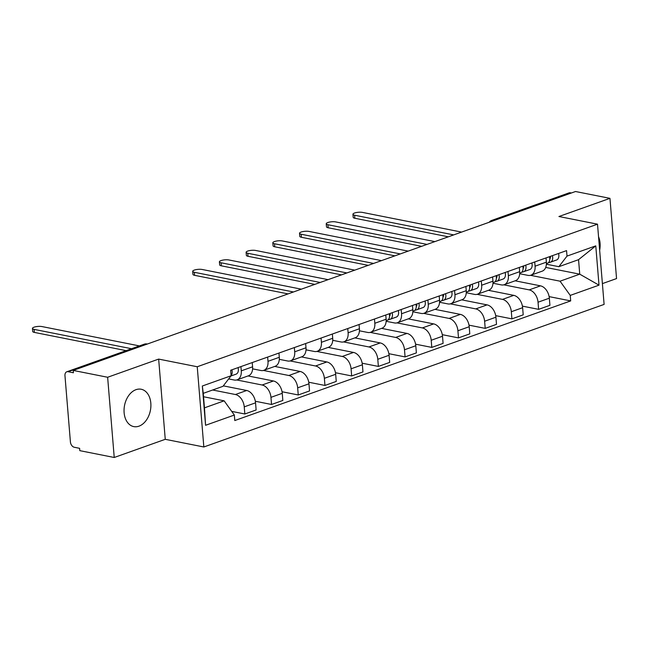 <?xml version="1.0" encoding="UTF-8"?>
<svg xmlns="http://www.w3.org/2000/svg" width="649" height="649" viewBox="0 0 649 649"><rect width="100%" height="100%" fill="white"/><g stroke="black" fill="none" stroke-linecap="round" stroke-linejoin="round"><path stroke-width="0.97" d="M135.974 389.684A19.04 13.167 101.2 0 0 124.081 409.04A19.04 13.167 101.2 0 0 133.767 426.604A19.04 13.167 101.2 0 0 138.975 426.166A19.04 13.167 101.2 0 0 150.86 406.809A19.04 13.167 101.2 0 0 141.182 389.246A19.04 13.167 101.2 0 0 135.974 389.684M602.402 283.613L616.55 278.575L609.955 198.343L575.525 191.512L73.215 370.425L107.637 377.264L114.232 457.488L165.252 439.316L203.835 446.983L604.105 304.405L597.51 224.173L197.239 366.75L158.656 359.092L107.637 377.264M114.232 457.488L79.811 450.657L79.616 448.321L74.254 447.25A4.884 3.261 -109.6 0 1 70.408 441.888L64.965 375.69A4.884 3.261 -109.6 0 1 66.79 371.78L144.346 344.157A4.884 3.261 70.4 0 1 145.595 344.075L68.04 371.699A4.884 3.261 -109.6 0 0 66.79 371.78M609.955 198.343L558.935 216.515L597.51 224.173M493.824 220.611L492.802 220.409A4.884 3.261 70.4 0 0 491.544 220.482L569.1 192.858A4.884 3.261 70.4 0 1 570.357 192.785L492.802 220.409A4.884 3.375 101.2 0 0 491.236 221.536M571.38 192.988L570.357 192.785M68.04 371.699L73.402 372.769L73.215 370.425M212.653 390L235.4 394.519A11.228 7.496 70.4 0 1 244.243 406.858L244.835 413.989L256.136 409.965L255.544 402.834A11.228 7.496 -109.6 0 0 246.701 390.495L223.321 385.855M237.096 379.835L248.397 375.812A11.228 7.496 -109.6 0 0 252.583 366.815L241.282 370.839A11.228 7.496 70.4 0 1 237.096 379.835A11.228 7.496 70.4 0 1 234.208 380.014L228.667 378.919M241.282 370.839L240.933 366.596M231.709 411.385L244.835 413.989M252.583 366.815L252.234 362.572M236.698 379.957L262.115 385.003A11.228 7.496 70.4 0 1 270.957 397.342L271.542 404.481L282.842 400.457L282.25 393.318A11.228 7.496 -109.6 0 0 273.416 380.979L248.032 375.941M267.648 357.08L267.996 361.323A11.228 7.496 70.4 0 1 263.802 370.328A11.228 7.496 70.4 0 1 260.922 370.506L252.607 368.851M255.333 401.26L271.542 404.481M263.802 370.328L275.103 366.296A11.228 7.496 -109.6 0 0 279.289 357.299L278.94 353.056M263.405 370.449L288.821 375.495A11.228 7.496 70.4 0 1 297.664 387.834L298.248 394.965L309.549 390.941L308.965 383.81A11.228 7.496 -109.6 0 0 300.122 371.463L274.738 366.425M294.354 347.564L294.703 351.807A11.228 7.496 70.4 0 1 290.509 360.812A11.228 7.496 70.4 0 1 287.629 360.99L279.313 359.343M282.039 391.745L298.248 394.965M290.509 360.812L301.809 356.788A11.228 7.496 -109.6 0 0 306.003 347.783L305.655 343.54M290.119 360.933L315.528 365.979A11.228 7.496 70.4 0 1 324.37 378.318L324.954 385.449L336.255 381.425L335.671 374.295A11.228 7.496 -109.6 0 0 326.828 361.955L301.444 356.918M321.06 338.056L321.409 342.299A11.228 7.496 70.4 0 1 317.223 351.296A11.228 7.496 70.4 0 1 314.335 351.474L306.02 349.827M308.754 382.237L324.954 385.449M317.223 351.296L328.516 347.272A11.228 7.496 -109.6 0 0 332.71 338.275L332.361 334.032M316.826 351.417L342.234 356.463A11.228 7.496 70.4 0 1 351.077 368.802L351.669 375.941L362.961 371.918L362.377 364.779A11.228 7.496 -109.6 0 0 353.535 352.439L328.159 347.402M347.767 328.54L348.115 332.783A11.228 7.496 70.4 0 1 343.929 341.788A11.228 7.496 70.4 0 1 341.041 341.966L332.726 340.311M335.46 372.721L351.669 375.941M343.929 341.788L355.23 337.756A11.228 7.496 -109.6 0 0 359.416 328.759L359.067 324.516M343.532 341.909L368.94 346.955A11.228 7.496 70.4 0 1 377.783 359.295L378.375 366.425L389.676 362.402L389.084 355.271A11.228 7.496 -109.6 0 0 380.241 342.932L354.865 337.886M374.473 319.024L374.822 323.275A11.228 7.496 70.4 0 1 370.636 332.272A11.228 7.496 70.4 0 1 367.748 332.45L359.441 330.803M362.166 363.205L378.375 366.425M370.636 332.272L381.937 328.248A11.228 7.496 -109.6 0 0 386.123 319.243L385.774 315M370.238 332.393L395.655 337.439A11.228 7.496 70.4 0 1 404.497 349.779L405.081 356.909L416.382 352.886L415.79 345.755A11.228 7.496 -109.6 0 0 406.955 333.416L381.571 328.378M401.187 309.516L401.536 313.759A11.228 7.496 70.4 0 1 397.342 322.756A11.228 7.496 70.4 0 1 394.462 322.934L386.147 321.287M388.873 353.697L405.081 356.909M397.342 322.756L408.643 318.732A11.228 7.496 -109.6 0 0 412.829 309.735L412.48 305.492M396.945 322.877L422.361 327.923A11.228 7.496 70.4 0 1 431.204 340.263L431.788 347.402L443.089 343.378L442.504 336.239A11.228 7.496 -109.6 0 0 433.662 323.9L408.278 318.862M427.894 300L428.243 304.243A11.228 7.496 70.4 0 1 424.048 313.248A11.228 7.496 70.4 0 1 421.169 313.426L412.853 311.771M415.579 344.181L431.788 347.402M424.048 313.248L435.349 309.216A11.228 7.496 -109.6 0 0 439.543 300.219L439.195 295.976M423.659 313.37L449.067 318.416A11.228 7.496 70.4 0 1 457.91 330.755L458.494 337.886L469.795 333.862L469.211 326.731A11.228 7.496 -109.6 0 0 460.368 314.392L434.984 309.346M454.6 290.492L454.949 294.735A11.228 7.496 70.4 0 1 450.763 303.732A11.228 7.496 70.4 0 1 447.875 303.91L439.56 302.264M442.294 334.673L458.494 337.886M450.763 303.732L462.056 299.708A11.228 7.496 -109.6 0 0 466.25 290.703L465.901 286.46M450.365 303.854L475.774 308.9A11.228 7.496 70.4 0 1 484.616 321.239L485.209 328.378L496.501 324.346L495.917 317.215A11.228 7.496 -109.6 0 0 487.075 304.876L461.699 299.838M481.307 280.976L481.655 285.219A11.228 7.496 70.4 0 1 477.469 294.216A11.228 7.496 70.4 0 1 474.581 294.395L466.274 292.748M469 325.157L485.209 328.378M477.469 294.216L488.77 290.192A11.228 7.496 -109.6 0 0 492.956 281.195L492.607 276.953M477.072 294.338L502.48 299.384A11.228 7.496 70.4 0 1 511.323 311.723L511.915 318.862L523.216 314.838L522.623 307.699A11.228 7.496 -109.6 0 0 513.781 295.36L488.405 290.322M508.013 271.46L508.362 275.703A11.228 7.496 70.4 0 1 504.176 284.708A11.228 7.496 70.4 0 1 501.296 284.887L492.98 283.232M495.706 315.641L511.915 318.862M504.176 284.708L515.476 280.684A11.228 7.496 -109.6 0 0 519.662 271.68L519.314 267.437M503.778 284.83L529.195 289.876A11.228 7.496 70.4 0 1 538.037 302.215L538.621 309.346L549.922 305.322L549.338 298.191A11.228 7.496 -109.6 0 0 540.495 285.852L515.111 280.806M534.727 261.953L535.076 266.195A11.228 7.496 70.4 0 1 530.882 275.192A11.228 7.496 70.4 0 1 528.002 275.371L519.687 273.724M522.413 306.133L538.621 309.346M530.882 275.192L542.183 271.168A11.228 7.496 -109.6 0 0 546.369 262.172L546.02 257.921M224.148 400.831L234.338 415.052L205.571 425.29L202.342 386.001L231.109 375.755L222.956 386.325L203.267 393.343L204.459 407.848L224.148 400.831L203.543 396.742M545.72 267.42L579.744 274.17L578.551 259.673L558.862 266.682L567.007 256.104L566.561 250.611L230.655 370.255L231.109 375.755M567.007 256.104L595.774 245.866L599.003 285.154L570.244 295.4L560.055 281.187L579.744 274.17L599.003 285.154M234.338 415.052L234.784 420.544L570.69 300.901L570.244 295.4M203.835 446.983L197.239 366.75M165.252 439.316L158.656 359.092M599.66 250.319A19.04 13.167 101.2 0 0 598.54 236.682M530.484 275.314L560.055 281.187M558.862 266.682L546.393 264.208M549.119 296.617L570.69 300.901M205.571 425.29L204.459 407.848M202.342 386.001L203.267 393.343M578.551 259.673L595.774 245.866M231.085 375.544A6.101 4.072 -109.6 0 0 231.88 369.816M235.92 374.205A6.101 4.072 -109.6 0 0 236.066 374.157A6.101 4.072 -109.6 0 0 238.045 367.626M126.149 350.638L34.356 332.41A5.614 1.549 175.3 0 1 32.701 331.469L32.45 328.426A5.614 1.549 -4.7 0 0 34.105 329.376L131.536 348.716M139.413 345.909L41.982 326.569A5.614 1.549 -4.7 0 0 35.833 326.715A5.614 1.549 -4.7 0 0 32.45 328.426M389.546 316.006A2.929 1.955 -109.6 0 0 390.114 313.459M387.98 319.916L390 319.324A6.101 4.072 -109.6 0 0 390.154 319.276A6.101 4.072 -109.6 0 0 392.134 312.737M396.166 317.126A6.101 4.072 -109.6 0 0 396.32 317.077A6.101 4.072 -109.6 0 0 398.291 310.547M288.083 293.892L194.611 275.33A5.614 1.549 175.3 0 1 192.948 274.389L192.696 271.347A5.614 1.549 -4.7 0 0 194.359 272.296L293.47 291.977M387.088 320.355A6.101 4.072 -109.6 0 0 387.242 320.306A6.101 4.072 -109.6 0 0 389.222 313.775M301.347 289.17L202.228 269.489A5.614 1.549 -4.7 0 0 196.079 269.635A5.614 1.549 -4.7 0 0 192.696 271.347M416.252 306.49A2.929 1.955 -109.6 0 0 416.82 303.943M414.687 310.4L416.707 309.808A6.101 4.072 -109.6 0 0 416.861 309.76A6.101 4.072 -109.6 0 0 418.84 303.229M422.872 307.61A6.101 4.072 -109.6 0 0 423.026 307.561A6.101 4.072 -109.6 0 0 424.998 301.031M314.789 284.384L221.317 265.822A5.614 1.549 175.3 0 1 219.654 264.881L219.403 261.839A5.614 1.549 -4.7 0 0 221.066 262.78L320.184 282.461M413.802 310.847A6.101 4.072 -109.6 0 0 413.948 310.798A6.101 4.072 -109.6 0 0 415.928 304.259M328.053 279.654L228.943 259.973A5.614 1.549 -4.7 0 0 222.785 260.119A5.614 1.549 -4.7 0 0 219.403 261.839M442.959 296.982A2.929 1.955 -109.6 0 0 443.527 294.435M441.393 300.885L443.421 300.292A6.101 4.072 -109.6 0 0 443.567 300.244A6.101 4.072 -109.6 0 0 445.547 293.713M449.579 298.102A6.101 4.072 -109.6 0 0 449.733 298.053A6.101 4.072 -109.6 0 0 451.712 291.515M341.496 274.868L248.023 256.306A5.614 1.549 175.3 0 1 246.36 255.365L246.117 252.323A5.614 1.549 -4.7 0 0 247.772 253.264L346.891 272.945M440.509 301.331A6.101 4.072 -109.6 0 0 440.655 301.282A6.101 4.072 -109.6 0 0 442.634 294.751M354.768 270.138L255.649 250.465A5.614 1.549 -4.7 0 0 249.5 250.603A5.614 1.549 -4.7 0 0 246.117 252.323M469.673 287.466A2.929 1.955 -109.6 0 0 470.233 284.919M468.099 291.377L470.127 290.784A6.101 4.072 -109.6 0 0 470.274 290.736A6.101 4.072 -109.6 0 0 472.253 284.197M476.293 288.586A6.101 4.072 -109.6 0 0 476.439 288.537A6.101 4.072 -109.6 0 0 478.418 282.007M368.202 265.352L274.73 246.79A5.614 1.549 175.3 0 1 273.075 245.849L272.823 242.807A5.614 1.549 -4.7 0 0 274.478 243.756L373.597 263.437M467.215 291.823A6.101 4.072 -109.6 0 0 467.369 291.774A6.101 4.072 -109.6 0 0 469.341 285.236M381.474 260.63L282.356 240.949A5.614 1.549 -4.7 0 0 276.206 241.095A5.614 1.549 -4.7 0 0 272.823 242.807M496.38 277.95A2.929 1.955 -109.6 0 0 496.947 275.403M494.814 281.861L496.834 281.268A6.101 4.072 -109.6 0 0 496.988 281.22A6.101 4.072 -109.6 0 0 498.959 274.689M502.999 279.07A6.101 4.072 -109.6 0 0 503.145 279.021A6.101 4.072 -109.6 0 0 505.125 272.491M394.917 255.844L301.436 237.283A5.614 1.549 175.3 0 1 299.781 236.341L299.53 233.299A5.614 1.549 -4.7 0 0 301.193 234.24L400.303 253.921M493.921 282.307A6.101 4.072 -109.6 0 0 494.076 282.258A6.101 4.072 -109.6 0 0 496.055 275.728M408.18 251.114L309.062 231.433A5.614 1.549 -4.7 0 0 302.913 231.579A5.614 1.549 -4.7 0 0 299.53 233.299M523.086 268.443A2.929 1.955 -109.6 0 0 523.654 265.895M521.52 272.345L523.54 271.753A6.101 4.072 -109.6 0 0 523.694 271.704A6.101 4.072 -109.6 0 0 525.674 265.173M529.706 269.562A6.101 4.072 -109.6 0 0 529.86 269.513A6.101 4.072 -109.6 0 0 531.831 262.975M421.623 246.328L328.151 227.767A5.614 1.549 175.3 0 1 326.488 226.826L326.236 223.783A5.614 1.549 -4.7 0 0 327.899 224.724L427.01 244.405M520.636 272.791A6.101 4.072 -109.6 0 0 520.782 272.742A6.101 4.072 -109.6 0 0 522.761 266.212M434.887 241.606L335.768 221.926A5.614 1.549 -4.7 0 0 329.619 222.063A5.614 1.549 -4.7 0 0 326.236 223.783M549.792 258.927A2.929 1.955 -109.6 0 0 550.36 256.379M548.227 262.837L550.247 262.245A6.101 4.072 -109.6 0 0 550.401 262.196A6.101 4.072 -109.6 0 0 552.38 255.657M556.412 260.046A6.101 4.072 -109.6 0 0 556.566 259.998A6.101 4.072 -109.6 0 0 558.538 253.467M448.329 236.812L354.857 218.259A5.614 1.549 175.3 0 1 353.194 217.31L352.942 214.275A5.614 1.549 -4.7 0 0 354.605 215.217L453.724 234.897M547.342 263.283A6.101 4.072 -109.6 0 0 547.488 263.234A6.101 4.072 -109.6 0 0 549.468 256.696M461.593 232.091L362.483 212.41A5.614 1.549 -4.7 0 0 356.325 212.556A5.614 1.549 -4.7 0 0 352.942 214.275M540.495 285.852L529.195 289.876M513.781 295.36L502.48 299.384M487.075 304.876L475.774 308.9M460.368 314.392L449.067 318.416M433.662 323.9L422.361 327.923M406.955 333.416L395.655 337.439M380.241 342.932L368.94 346.955M353.535 352.439L342.234 356.463M326.828 361.955L315.528 365.979M300.122 371.463L288.821 375.495M273.416 380.979L262.115 385.003M246.701 390.495L235.4 394.519M519.662 271.68L508.362 275.703M492.956 281.195L481.655 285.219M466.25 290.703L454.949 294.735M439.543 300.219L428.243 304.243M412.829 309.735L401.536 313.759M386.123 319.243L374.822 323.275M359.416 328.759L348.115 332.783M332.71 338.275L321.409 342.299M306.003 347.783L294.703 351.807M279.289 357.299L267.996 361.323M546.369 262.172L535.076 266.195M522.623 307.699L511.323 311.723M495.917 317.215L484.616 321.239M469.211 326.731L457.91 330.755M442.504 336.239L431.204 340.263M415.79 345.755L404.497 349.779M389.084 355.271L377.783 359.295M362.377 364.779L351.077 368.802M335.671 374.295L324.37 378.318M308.965 383.81L297.664 387.834M282.25 393.318L270.957 397.342M255.544 402.834L244.243 406.858M549.338 298.191L538.037 302.215M147.299 344.035L146.934 343.97A4.884 3.375 101.2 0 0 145.595 344.075L146.617 344.278M34.105 329.376L34.356 332.41M194.359 272.296L194.611 275.33M221.066 262.78L221.317 265.822M247.772 253.264L248.023 256.306M274.478 243.756L274.73 246.79M301.193 234.24L301.436 237.283M327.899 224.724L328.151 227.767M354.605 215.217L354.857 218.259M491.544 220.482A4.884 4.884 0 0 0 489.208 222.258M146.934 343.97A4.884 4.884 0 0 0 144.346 344.157M230.922 375.99L236.066 374.157M390.154 319.276L396.32 317.077M386.171 320.695L387.242 320.306M416.861 309.76L423.026 307.561M412.878 311.179L413.948 310.798M443.567 300.244L449.733 298.053M439.584 301.663L440.655 301.282M470.274 290.736L476.439 288.537M466.298 292.155L467.369 291.774M496.988 281.22L503.145 279.021M493.005 282.639L494.076 282.258M523.694 271.704L529.86 269.513M519.711 273.124L520.782 272.742M550.401 262.196L556.566 259.998M546.417 263.616L547.488 263.234"/></g></svg>

